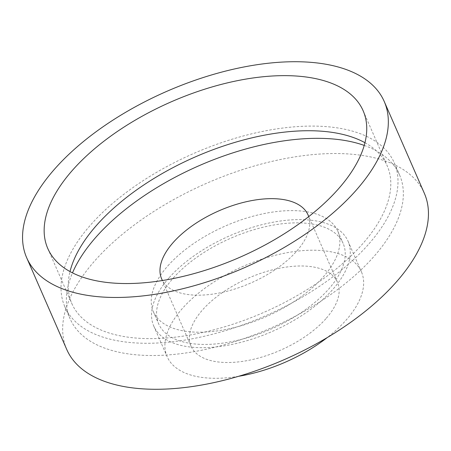 <?xml version="1.0" encoding="UTF-8"?>
<svg xmlns="http://www.w3.org/2000/svg" width="451" height="451" viewBox="0 0 451 451"><rect width="100%" height="100%" fill="white"/><g stroke="black" fill="none" stroke-linecap="round" stroke-linejoin="round"><path stroke-width="0.34" stroke-dasharray="2.25 1.69" d="M66.771 349.514A195.103 96.345 156.4 0 1 95.122 260.436A195.103 96.345 156.4 0 1 281.227 159.35A195.103 96.345 156.4 0 1 424.34 193.299M167.969 265.752A100.624 49.689 156.4 0 1 263.953 213.611A100.624 49.689 156.4 0 1 337.765 231.121A100.624 49.689 156.4 0 1 323.142 277.061A100.624 49.689 156.4 0 1 227.157 329.202A100.624 49.689 156.4 0 1 153.346 311.692A100.624 49.689 156.4 0 1 167.969 265.752M173.319 277.991A100.624 49.689 156.4 0 1 269.298 225.855A100.624 49.689 156.4 0 1 343.115 243.365A100.624 49.689 156.4 0 1 328.491 289.305A100.624 49.689 156.4 0 1 232.507 341.441A100.624 49.689 156.4 0 1 158.696 323.931A100.624 49.689 156.4 0 1 173.319 277.991M169.176 277.686A106.002 52.344 156.4 0 1 270.284 222.766A106.002 52.344 156.4 0 1 348.042 241.212A106.002 52.344 156.4 0 1 332.635 289.61A106.002 52.344 156.4 0 1 231.526 344.53A106.002 52.344 156.4 0 1 153.768 326.084A106.002 52.344 156.4 0 1 169.176 277.686M238.613 376.297A106.002 52.344 156.4 0 1 167.141 356.69A106.002 52.344 156.4 0 1 182.542 308.292A106.002 52.344 156.4 0 1 283.656 253.372A106.002 52.344 156.4 0 1 361.409 271.812A106.002 52.344 156.4 0 1 346.007 320.21A106.002 52.344 156.4 0 1 327.234 337.579M325.87 318.744A79.883 39.446 156.4 0 1 249.668 360.135A79.883 39.446 156.4 0 1 191.072 346.233A79.883 39.446 156.4 0 1 202.679 309.758A79.883 39.446 156.4 0 1 278.881 268.368A79.883 39.446 156.4 0 1 337.478 282.27A79.883 39.446 156.4 0 1 325.87 318.744M308.709 216.621A79.883 39.446 156.4 0 1 296.454 251.416A79.883 39.446 156.4 0 1 221.931 292.451A79.883 39.446 156.4 0 1 162.45 280.522M364.222 145.419A179.74 88.757 156.4 0 1 399.569 174.965A179.74 88.757 156.4 0 1 373.445 257.031A179.74 88.757 156.4 0 1 201.997 350.156A179.74 88.757 156.4 0 1 70.153 318.885A179.74 88.757 156.4 0 1 72.487 272.878M368.101 244.786A179.74 88.757 156.4 0 1 196.653 337.917A179.74 88.757 156.4 0 1 64.803 306.641A179.74 88.757 156.4 0 1 90.922 224.575A179.74 88.757 156.4 0 1 262.369 131.45A179.74 88.757 156.4 0 1 394.219 162.721A179.74 88.757 156.4 0 1 368.101 244.786M364.949 142.708A172.062 84.963 156.4 0 1 387.183 165.799A172.062 84.963 156.4 0 1 362.176 244.352A172.062 84.963 156.4 0 1 198.057 333.503A172.062 84.963 156.4 0 1 71.839 303.568A172.062 84.963 156.4 0 1 70.001 271.57M337.765 231.121L343.115 243.365M348.042 241.212L361.409 271.812M161.655 278.904L191.072 346.233M64.803 306.641L70.153 318.885M47.772 248.478L71.839 303.568M363.117 110.709L387.183 165.799M394.219 162.721L399.569 174.965M308.061 214.941L337.478 282.27M153.768 326.084L167.141 356.69M153.346 311.692L158.696 323.931"/><path stroke-width="0.68" d="M55.011 168.623A195.103 96.345 156.4 0 1 241.116 67.537A195.103 96.345 156.4 0 1 384.229 101.486A195.103 96.345 156.4 0 1 355.878 190.564A195.103 96.345 156.4 0 1 169.773 291.65A195.103 96.345 156.4 0 1 26.66 257.701A195.103 96.345 156.4 0 1 55.011 168.623M384.229 101.486L424.34 193.299A195.103 96.345 156.4 0 1 395.989 282.377A195.103 96.345 156.4 0 1 209.884 383.463A195.103 96.345 156.4 0 1 66.771 349.514L26.66 257.701M162.45 280.522A79.883 39.446 156.4 0 1 161.655 278.904A79.883 39.446 156.4 0 1 173.263 242.429A79.883 39.446 156.4 0 1 249.465 201.039A79.883 39.446 156.4 0 1 308.061 214.941A79.883 39.446 156.4 0 1 308.709 216.621M72.487 272.878A179.74 88.757 156.4 0 1 96.272 236.82A179.74 88.757 156.4 0 1 364.222 145.419M70.001 271.57A172.062 84.963 156.4 0 1 96.847 225.01A172.062 84.963 156.4 0 1 364.949 142.708M338.109 189.268A172.062 84.963 156.4 0 1 173.99 278.414A172.062 84.963 156.4 0 1 47.772 248.478A172.062 84.963 156.4 0 1 72.78 169.92A172.062 84.963 156.4 0 1 236.899 80.774A172.062 84.963 156.4 0 1 363.117 110.709A172.062 84.963 156.4 0 1 338.109 189.268M327.234 337.579A106.002 52.344 156.4 0 1 238.613 376.297"/></g></svg>
